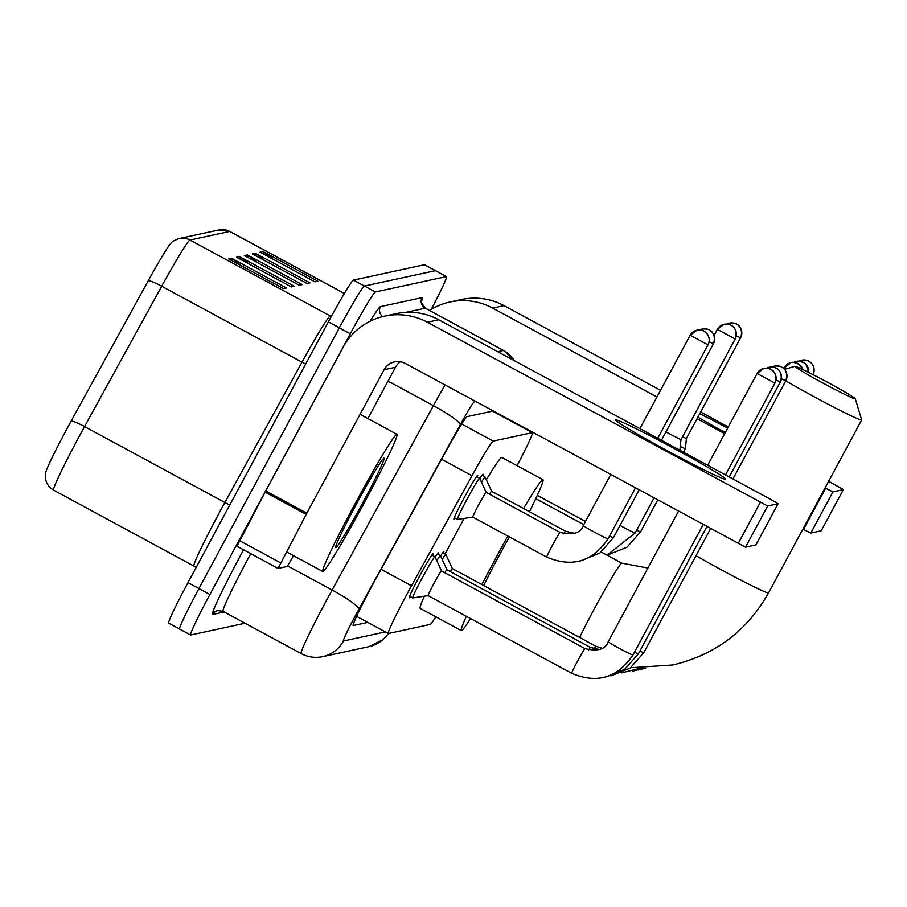 <?xml version="1.0" encoding="UTF-8"?>
<svg xmlns="http://www.w3.org/2000/svg" width="907" height="907" viewBox="0 0 907 907"><rect width="100%" height="100%" fill="white"/><g stroke="black" fill="none" stroke-linecap="round" stroke-linejoin="round"><path stroke-width="1.36" d="M479.848 478.624A24.954 1.224 -61.6 0 1 483.102 474.214A24.954 1.224 -61.6 0 1 482.728 475.79M455.031 518.124A24.954 1.224 -61.6 0 1 453.908 519.292A24.954 1.224 -61.6 0 1 464.225 497.682A24.954 1.224 -61.6 0 1 477.66 475.393A24.954 1.224 -61.6 0 1 477.297 476.957M440.598 555.968A24.954 1.224 -61.6 0 1 443.852 551.569A24.954 1.224 -61.6 0 1 443.478 553.134M435.167 557.147A24.954 1.224 -61.6 0 1 438.41 552.737A24.954 1.224 -61.6 0 1 438.047 554.313M410.349 596.647A24.954 1.224 -61.6 0 1 409.227 597.815A24.954 1.224 -61.6 0 1 419.533 576.206A24.954 1.224 -61.6 0 1 432.979 553.916A24.954 1.224 -61.6 0 1 432.616 555.492M517.058 465.688A46.79 2.29 118.4 0 0 532.409 432.639A46.79 2.29 118.4 0 0 532.307 432.639L493.204 441.097A46.79 2.29 118.4 0 0 471.991 475.744L411.506 585.809A46.79 2.29 118.4 0 0 407.606 592.974A46.79 2.29 118.4 0 0 388.287 633.494A46.79 2.29 118.4 0 0 388.389 633.505L430.247 624.435A46.79 2.29 118.4 0 0 435.825 616.817M493.159 410.996L467.162 416.619A46.79 2.29 118.4 0 0 445.949 451.267L376.382 577.85A46.79 2.29 118.4 0 0 372.494 585.015A46.79 2.29 118.4 0 0 353.163 625.535A46.79 2.29 118.4 0 0 353.265 625.535L367.777 622.395M245.06 623.245L190.685 635.013A46.79 2.29 -61.6 0 1 190.583 635.002A46.79 2.29 -61.6 0 1 209.914 594.482L350.295 333.765A46.79 2.29 -61.6 0 1 375.396 291.963L446.38 276.601A46.79 2.29 -61.6 0 1 446.482 276.612A46.79 2.29 -61.6 0 1 431.313 309.321M179.722 629.084A46.79 2.29 -61.6 0 1 179.62 629.073L168.657 623.143A46.79 2.29 -61.6 0 1 187.987 582.623L328.368 321.906L339.331 327.835A46.79 2.29 -61.6 0 1 364.433 286.034L435.417 270.671A46.79 2.29 -61.6 0 1 435.519 270.683A46.79 2.29 -61.6 0 0 435.417 270.671L364.433 286.034A46.79 2.29 -61.6 0 0 339.331 327.835L198.95 588.552L339.331 327.835L350.295 333.765M179.62 629.073A46.79 2.29 -61.6 0 1 198.95 588.552A46.79 2.29 -61.6 0 0 179.62 629.073L190.583 635.002M148.306 280.682A15.6 2.063 -151.2 0 1 161.684 286.238L301.997 362.154A62.39 3.05 -61.6 0 1 330.284 315.965L189.971 240.038A62.39 3.05 118.4 0 0 161.684 286.238L84.566 426.573A62.39 3.05 118.4 0 0 79.374 436.12A62.39 3.05 118.4 0 0 53.604 490.143C48.06 486.844 45.305 481.957 45.35 475.483L45.769 472.32A51.166 2.494 -61.6 0 1 66.925 428.852A51.166 2.494 -61.6 0 1 71.177 421.029L148.306 280.682A51.166 2.494 -61.6 0 1 170.901 243.246C171.729 241.772 174.529 240.196 179.291 238.518L218.995 229.925A15.6 15.566 77.8 0 1 229.686 231.444L189.971 240.038A15.6 15.566 -102.2 0 0 179.291 238.518M328.368 321.906A46.79 2.29 -61.6 0 1 353.469 280.104L424.453 264.742A46.79 2.29 -61.6 0 1 424.555 264.753L446.482 276.612M263.019 251.534L317.835 281.181L314.888 281.828L260.082 252.169L263.019 251.534A12.483 12.449 -102.2 0 1 264.833 252.724L262.18 253.302M239.493 256.624L294.299 286.283L291.362 286.918L236.557 257.259L239.493 256.624A12.483 12.449 -102.2 0 1 241.307 257.815L238.654 258.393M231.648 258.325L286.465 287.973L283.517 288.607L228.711 258.96L231.648 258.325A12.483 12.449 -102.2 0 1 233.462 259.515L230.809 260.094M255.184 253.223L309.99 282.882L307.054 283.517L252.237 253.869L255.184 253.223A12.483 12.449 -102.2 0 1 256.998 254.425L254.334 255.003M247.339 254.924L302.144 284.583L299.208 285.217L244.391 255.559L247.339 254.924A12.483 12.449 -102.2 0 1 249.153 256.125L246.5 256.692M257.135 262.452L249.153 256.125M264.98 260.762L256.998 254.425M241.455 265.853L233.462 259.515M249.3 264.152L241.307 257.815M272.826 259.062L264.833 252.724M364.784 501.854A77.991 3.809 -61.6 0 1 322.756 571.501A77.991 3.809 -61.6 0 1 354.977 503.975A77.991 3.809 -61.6 0 1 396.994 434.317A77.991 3.809 -61.6 0 1 364.784 501.854M356.678 503.6A50.849 2.483 -61.6 0 1 383.944 458.182A50.849 2.483 -61.6 0 1 363.072 502.217A50.849 2.483 -61.6 0 1 335.601 547.522A50.849 2.483 -61.6 0 1 356.678 503.6M725.453 479.225A62.39 2.608 -151.7 0 1 725.351 479.236A62.39 2.608 -151.7 0 1 669.411 451.867A62.39 2.608 -151.7 0 1 615.762 420.236A62.39 2.608 -151.7 0 1 615.842 419.918A62.39 2.608 -151.7 0 1 674.57 448.727A62.39 2.608 -151.7 0 1 725.453 479.225M293.528 555.685L287.247 566.456L278.075 568.44L236.954 546.195L265.74 490.948L343.005 347.472A62.39 62.266 77.8 0 1 427.367 322.234L767.673 506.004L745.509 547.17L405.202 363.401A15.6 15.566 -102.2 0 0 384.103 369.716L306.849 513.192L278.064 568.44M384.613 316.146L395.985 313.686A62.39 62.266 77.8 0 1 438.739 319.774L771.698 499.938L778.081 503.748L767.673 506.004M755.916 544.892L745.509 547.17M400.429 361.757A15.6 15.566 -102.2 0 0 395.475 367.256L367.857 418.558M855.233 398.91A34.319 1.44 28.3 0 0 855.301 398.797A34.319 1.44 28.3 0 0 825.869 381.393A34.319 1.44 28.3 0 0 794.94 366.281A34.319 1.44 28.3 0 0 794.929 366.292A34.319 1.44 28.3 0 0 823.034 383.117A34.319 1.44 28.3 0 0 855.233 398.91M855.301 398.797L861.65 419.884A49.919 2.086 -151.7 0 1 861.65 419.986A49.919 2.086 -151.7 0 1 861.548 420.043A49.919 2.086 -151.7 0 1 832.49 406.495A49.919 2.086 -151.7 0 1 785.779 380.793L732.924 478.953M509.451 536.933A49.919 2.438 118.4 0 0 499.009 555.844A49.919 2.438 118.4 0 0 483.737 585.571M470.529 618.563A85.791 4.195 -61.6 0 1 461.312 630.614A85.791 4.195 -61.6 0 1 466.357 616.318M481.889 584.562A85.791 4.195 -61.6 0 1 496.753 556.331A85.791 4.195 -61.6 0 1 507.841 536.06M461.312 630.614L420.213 608.37A85.791 4.195 -61.6 0 1 424.306 596.205M445.088 554.007A85.791 4.195 -61.6 0 1 455.643 534.087A85.791 4.195 -61.6 0 1 464.191 518.396M523.554 508.521A85.791 4.195 -61.6 0 1 542.964 479.712A85.791 4.195 -61.6 0 1 529.473 511.718M486.333 479.746A85.791 4.195 -61.6 0 1 501.866 457.468L542.964 479.712M441.505 570.945L435.009 556.807A23.401 1.145 -61.6 0 0 434.986 556.773A23.401 1.145 -61.6 0 0 422.379 577.668A23.401 1.145 -61.6 0 0 412.708 597.928A23.401 1.145 -61.6 0 0 412.753 597.928L428.138 595.638A14.036 0.68 -61.6 0 1 428.127 595.627A14.036 0.68 -61.6 0 1 433.931 583.473A14.036 0.68 -61.6 0 1 441.494 570.934A14.036 0.68 -61.6 0 1 441.505 570.957L585.094 648.63A14.036 0.68 -61.6 0 0 584.992 648.664A14.036 0.68 -61.6 0 0 577.532 661.169A14.036 0.68 -61.6 0 0 571.727 673.323A14.036 0.68 -61.6 0 0 571.829 673.3M444.793 572.725A14.036 0.68 -61.6 0 1 446.924 569.755A14.036 0.68 -61.6 0 1 446.936 569.777L590.525 647.462A14.036 0.68 -61.6 0 0 590.423 647.496A14.036 0.68 -61.6 0 0 588.62 650.058M436.789 560.673A23.401 1.145 -61.6 0 1 440.417 555.594A23.401 1.145 -61.6 0 1 440.439 555.628L446.936 569.766M450.223 571.546A14.036 0.68 -61.6 0 1 452.355 568.587A14.036 0.68 -61.6 0 1 452.366 568.598L595.956 646.283A14.036 0.68 -61.6 0 0 595.854 646.317A14.036 0.68 -61.6 0 0 594.051 648.89M442.219 559.494A23.401 1.145 -61.6 0 1 445.847 554.415A23.401 1.145 -61.6 0 1 445.87 554.449L452.366 568.587M546.898 557.102A14.036 0.68 -61.6 0 1 546.808 557.136L472.808 517.103A14.036 0.68 -61.6 0 1 472.808 517.103A14.036 0.68 -61.6 0 1 478.613 504.938A14.036 0.68 -61.6 0 1 486.175 492.41A14.036 0.68 -61.6 0 1 486.186 492.422M472.819 517.103L457.434 519.405A23.401 1.145 -61.6 0 1 457.4 519.405A23.401 1.145 -61.6 0 1 467.06 499.145A23.401 1.145 -61.6 0 1 479.667 478.238A23.401 1.145 -61.6 0 1 479.69 478.272L486.186 492.41M489.474 494.19A14.036 0.68 -61.6 0 1 491.605 491.231A14.036 0.68 -61.6 0 1 491.617 491.254L565.594 531.264A14.036 0.68 -61.6 0 0 565.492 531.298A14.036 0.68 -61.6 0 0 563.689 533.872M481.47 482.139A23.401 1.145 -61.6 0 1 485.098 477.071A23.401 1.145 -61.6 0 1 485.12 477.105L491.617 491.231M665.931 431.981L680.953 439.691M675.726 448.013A14.036 0.59 28.3 0 0 679.955 449.793L679.751 450.189M682.506 436.845L686.395 438.535L685.397 448.614A14.036 0.59 28.3 0 0 685.397 448.614A14.036 0.59 28.3 0 1 680.295 446.414M725.249 432.605A62.39 2.608 -151.7 0 1 697.914 417.141M429.521 310.432A62.39 62.266 77.8 0 1 492.66 308.108L656.94 396.994M449.906 302.02L461.278 299.548A62.39 62.266 77.8 0 1 504.031 305.648L660.523 390.327M699.728 413.762A62.39 2.608 -151.7 0 1 727.686 428.081M697.064 418.705L724.682 433.659M825.041 487.955L832.966 491.877L810.801 533.044L802.876 529.121M843.363 489.621L821.198 530.788L843.363 489.621L832.966 491.877M843.374 489.61L828.635 481.288M700.658 412.039L728.276 426.982M821.198 530.788L810.801 533.044M381.065 569.347L411.506 585.809M441.55 459.271L471.991 475.744M461.708 424.045L493.204 441.097M492.558 411.132L532.307 432.639M475.551 401.472L474.35 401.733A31.201 1.519 118.4 0 0 460.212 424.827L358.889 609.198A31.201 1.519 118.4 0 0 356.292 613.971A31.201 1.519 118.4 0 0 343.47 641L385.384 631.918M343.47 641A31.201 31.133 -102.2 0 1 322.665 656.657C315.137 658.199 307.961 657.178 301.158 653.596A62.39 3.05 -61.6 0 1 326.928 599.572A62.39 3.05 -61.6 0 1 332.121 590.026L287.655 565.968M224.256 611.987L212.646 614.504A7.8 7.778 77.8 0 1 217.839 610.592L223.054 611.341A62.39 3.05 118.4 0 1 248.824 557.306A62.39 3.05 118.4 0 1 250.785 553.678M212.646 614.504A70.19 3.424 -61.6 0 1 241.477 553.712A70.19 3.424 -61.6 0 1 243.598 549.789M370.135 321.214A70.19 3.424 -61.6 0 1 380.464 306.634L422.106 297.621A70.19 3.424 -61.6 0 1 421.449 301.441M375.396 291.963L353.469 280.104M209.914 594.482L187.987 582.623M446.38 276.601L424.453 264.742M358.889 609.198A31.201 4.116 -151.2 0 0 332.121 590.026L433.433 405.656L388.026 381.087M460.212 424.827A31.201 4.116 -151.2 0 0 433.433 405.656A62.39 3.05 -61.6 0 1 445.076 384.987M497.682 351.678L503.362 350.442L425.258 308.187L405.985 312.359M514.654 360.861A31.201 31.133 -102.2 0 0 503.362 350.442A62.39 3.05 -61.6 0 1 503.498 350.465L425.394 308.199A62.39 3.05 118.4 0 0 425.258 308.187A7.8 7.778 77.8 0 1 422.106 297.621M382.675 316.6A7.8 7.778 77.8 0 1 380.464 306.634M474.35 401.733A31.201 31.133 -102.2 0 0 474.724 401.019M388.581 633.46L382.901 639.673L368.945 646.646A31.201 31.133 -102.2 0 0 388.253 633.471M53.604 490.143L193.917 566.07A62.39 3.05 -61.6 0 1 219.687 512.047A62.39 3.05 -61.6 0 1 224.879 502.501L301.997 362.154A15.6 2.063 28.8 0 0 305.67 364.058M71.177 421.029A15.6 2.063 -151.2 0 1 84.566 426.573L224.879 502.501A15.6 2.063 28.8 0 0 229.777 504.995M218.995 229.925L229.822 231.455A62.39 3.05 118.4 0 0 229.686 231.444L344.365 293.505M331.316 316.475A15.6 15.566 -102.2 0 1 330.284 315.965L331.769 315.636M278.052 568.428L236.965 546.195M438.739 319.774L427.367 322.234M755.894 544.926L778.059 503.759M395.475 367.256L384.103 369.716M265.74 490.948L306.849 513.192M738.162 543.565L760.327 502.399M306.215 514.382L265.105 492.138M239.539 540.629L280.648 562.873M601.25 552.034L621.817 563.156A49.919 2.438 118.4 0 0 621.703 563.145A49.919 2.438 118.4 0 0 594.924 607.735A49.919 2.438 118.4 0 0 579.652 637.462M696.043 555.674A49.919 2.086 28.3 0 0 741.563 580.514A49.919 2.086 28.3 0 0 768.456 592.94A49.919 2.086 28.3 0 0 768.558 592.872L861.65 419.986M725.487 474.939L774.918 383.128A10.136 10.113 77.8 0 0 770.803 369.398A10.136 10.113 -102.2 0 0 757.084 373.503L774.918 383.105M585.094 648.63C597.86 651.611 605.581 649.31 608.234 641.714A14.036 0.59 28.3 0 0 608.234 641.714A14.036 0.59 28.3 0 0 608.223 641.714A14.036 0.59 28.3 0 0 620.093 648.766A14.036 0.59 28.3 0 0 632.927 655.035A14.036 0.59 28.3 0 0 632.95 655.024A14.036 0.59 28.3 0 0 632.95 655.013A14.036 0.59 28.3 0 0 632.95 654.99M775.995 380.01L780.349 381.926M780.337 381.96A10.136 10.113 77.8 0 0 776.233 368.219A10.136 10.113 -102.2 0 0 766.653 368.197L769.283 367.233C773.637 367.142 775.95 367.471 776.222 368.208L777.446 368.979C776.12 367.72 783.727 371.995 780.349 381.949L729.205 476.946M634.469 652.212A14.036 0.59 28.3 0 0 638.358 653.868A14.036 0.59 28.3 0 0 638.381 653.845A14.036 0.59 28.3 0 0 638.381 653.834A14.036 0.59 28.3 0 0 638.381 653.811L624.753 669.264L605.457 677.076M781.426 378.831L785.791 380.77C789.158 370.816 781.551 366.541 782.877 367.811L781.653 367.04C781.381 366.292 779.068 365.975 774.714 366.054A10.136 10.113 -102.2 0 0 772.084 367.029L774.714 366.054A10.136 10.113 -102.2 0 1 781.664 367.052A10.136 10.113 77.8 0 1 785.768 380.793M639.9 651.033A14.036 0.59 28.3 0 0 643.789 652.689A14.036 0.59 28.3 0 0 643.811 652.666A14.036 0.59 28.3 0 0 643.823 652.666A14.036 0.59 28.3 0 0 643.811 652.632L630.184 668.096L610.887 675.896M783.75 368.525L791.006 362.528L793.568 362.312L799.169 364.285L802.876 369.557A10.136 10.113 77.8 0 0 797.956 363.526A10.136 10.113 -102.2 0 0 784.249 367.618L786.074 368.934M803.387 362.347A10.136 10.113 -102.2 0 0 793.806 362.324L798.999 361.133L804.033 362.721L806.006 364.353L808.659 372.403A10.136 10.113 77.8 0 0 803.387 362.347M813.057 374.636A10.136 10.113 77.8 0 0 808.817 361.167A10.136 10.113 -102.2 0 0 799.237 361.145L801.867 360.181C806.232 360.09 808.545 360.419 808.817 361.156L811.436 363.185C814.441 366.927 814.939 370.827 812.944 374.897M657.734 438.274L708.027 344.875A10.136 10.113 77.8 0 0 703.911 331.146A10.136 10.113 -102.2 0 0 690.193 335.25L708.027 344.853M552.601 544.982A14.036 0.68 -61.6 0 1 560.061 532.477A14.036 0.68 -61.6 0 1 560.163 532.443C572.941 535.425 580.65 533.112 583.303 525.516A14.036 0.59 28.3 0 0 583.303 525.527A14.036 0.59 28.3 0 0 594.788 532.364A14.036 0.59 28.3 0 0 608.03 538.826L608.03 538.826C592.634 561.705 572.226 567.805 546.808 557.136A14.036 0.68 -61.6 0 1 552.601 544.982M709.104 341.758L713.458 343.696L661.452 440.292M709.342 329.978A10.136 10.113 -102.2 0 0 699.762 329.955L702.392 328.98C706.746 328.89 709.059 329.218 709.331 329.955L710.555 330.726C709.229 329.468 716.836 333.742 713.458 343.696A10.136 10.113 77.8 0 0 709.342 329.978M609.538 536.026A14.036 0.59 28.3 0 0 613.461 537.658A14.036 0.59 28.3 0 0 613.461 537.647M714.07 335.443L717.335 329.388L724.115 324.287C728.468 324.196 730.781 324.513 731.053 325.262L732.278 326.032C730.951 324.763 738.57 329.037 735.192 339.003A10.136 10.113 77.8 0 0 731.065 325.273A10.136 10.113 -102.2 0 0 717.358 329.366L735.192 339.003L680.953 439.714M620.025 525.448A14.036 0.59 28.3 0 0 621.941 526.491A14.036 0.59 28.3 0 0 635.183 532.953A14.036 0.59 28.3 0 0 635.183 532.942M736.257 335.885L740.622 337.823L686.384 438.535M740.6 337.835A10.136 10.113 77.8 0 0 736.495 324.094A10.136 10.113 -102.2 0 0 726.915 324.071L729.545 323.107C733.899 323.017 736.223 323.346 736.495 324.082L737.708 324.853C736.382 323.595 744.001 327.858 740.622 337.823M636.691 530.142A14.036 0.59 28.3 0 0 640.614 531.774L626.986 547.193L607.679 555.005M504.031 305.648L492.66 308.108M803.455 529.439L825.619 488.272M356.564 616.329L388.287 633.494M492.614 411.109L532.409 432.639M301.158 653.596L223.054 611.341M425.394 308.199C421.233 302.768 419.941 300.308 421.528 300.818L421.188 301.884M514.881 360.975L503.498 350.465M322.665 656.657L368.945 646.646M229.822 231.455L344.399 293.449M193.917 566.07L196.116 567.521M322.756 571.501L286.453 551.864M396.994 434.317L360.079 414.34M755.916 544.914L778.081 503.748M630.682 667.733L672.745 664.99C715.192 654.933 747.13 630.898 768.558 592.872M621.817 563.156L647.893 568.054M794.929 366.292L784.566 369.387M707.653 465.291L757.073 373.514L763.853 368.412C768.206 368.321 770.519 368.65 770.791 369.387L772.016 370.158C770.689 368.9 778.297 373.162 774.918 383.128M703.163 524.631L632.95 655.024C617.554 677.892 597.146 683.991 571.727 673.323L428.127 595.627M412.708 597.928L409.601 596.239M434.986 556.773L431.868 555.084M608.234 641.714L678.47 511.265M638.381 653.845L706.87 526.638M599.482 649.491L590.525 647.462M440.417 555.594L437.299 553.916M643.811 652.666L710.589 528.656M602.055 648.222L595.956 646.283M445.847 554.415L442.729 552.737M640.387 668.21L621.601 672.881M643.21 668.221L632.61 671.203M645.614 668.187L638.04 670.024M639.9 428.626L690.182 335.261L696.961 330.159C701.315 330.069 703.628 330.397 703.9 331.134L706.519 333.164C709.523 336.905 710.022 340.805 708.027 344.875M583.303 525.516L610.717 474.61M457.4 519.405L454.282 517.716M486.175 492.41L560.163 532.443M608.03 538.826L635.41 487.966M479.667 478.238L476.549 476.56M639.129 489.984L613.461 537.658L599.833 553.077L580.525 560.889M574.562 533.305L565.594 531.264M485.098 477.071L481.98 475.381M653.992 498.022L635.183 532.953L607.066 555.175M535.776 498.669L583.779 524.643M680.964 439.714L679.955 449.793M537.295 495.381L585.491 521.457M640.614 531.774L657.711 500.04M683.459 452.196L685.386 448.625"/></g></svg>
